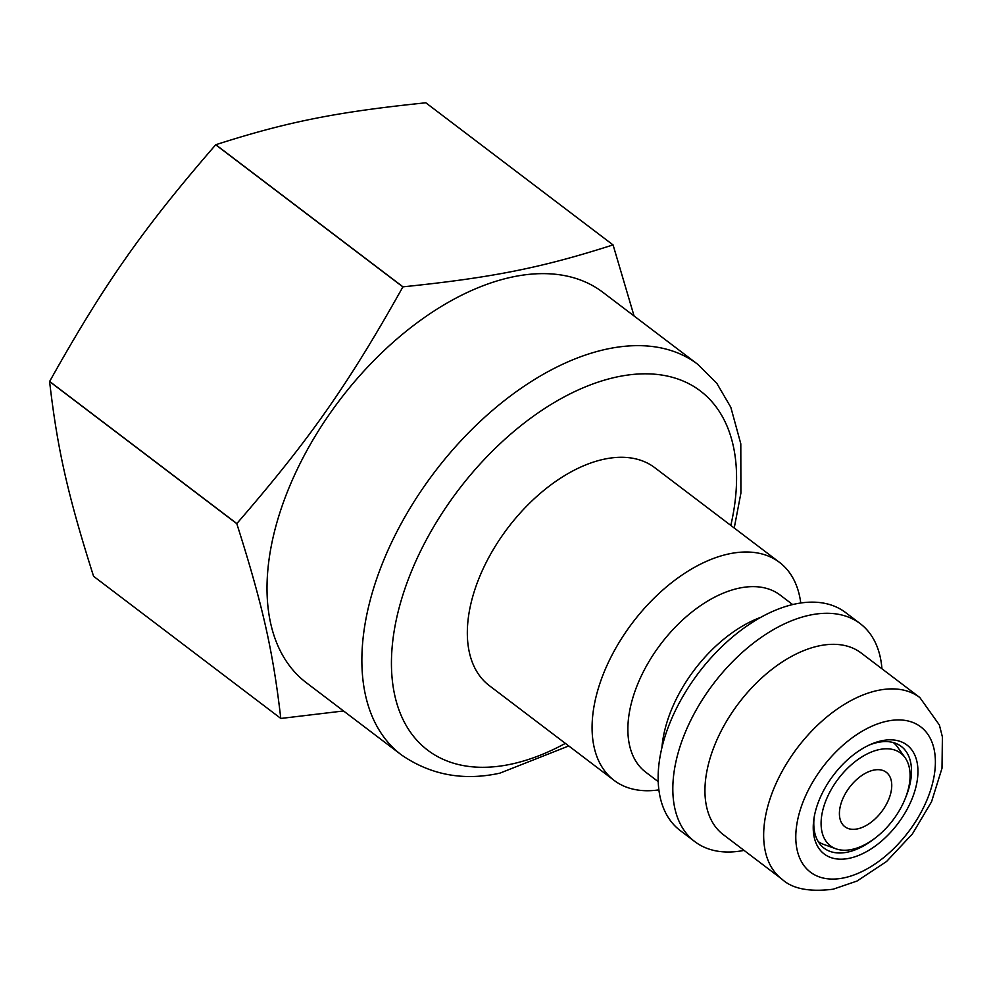 <?xml version="1.0" encoding="UTF-8"?>
<svg xmlns="http://www.w3.org/2000/svg" width="992" height="992" viewBox="0 0 992 992"><rect width="100%" height="100%" fill="white"/><g stroke="black" fill="none" stroke-linecap="round" stroke-linejoin="round"><path stroke-width="1.49" d="M658.874 789.88A136.822 80.588 -52.8 0 1 614.06 780.344L489.304 685.621A136.822 80.588 -52.8 0 1 472.762 596.465A136.822 80.588 -52.8 0 1 554.516 482.248A136.822 80.588 -52.8 0 1 654.757 467.678L779.514 562.39A136.822 80.588 -52.8 0 1 800.755 603M614.06 780.344A136.822 80.588 -52.8 0 1 597.519 691.176A136.822 80.588 -52.8 0 1 679.284 576.96A136.822 80.588 -52.8 0 1 779.514 562.39M658.204 781.646L645.718 772.16A111.166 65.472 -52.8 0 1 632.288 699.72A111.166 65.472 -52.8 0 1 698.703 606.918A111.166 65.472 -52.8 0 1 780.158 595.076L792.645 604.562M661.912 747.67A111.166 65.472 -52.8 0 1 666.041 725.35A111.166 65.472 -52.8 0 1 760.914 617.272M744.062 850.392A136.822 80.588 -52.8 0 1 694.797 841.625L680.115 830.478A136.822 80.588 -52.8 0 1 663.574 741.322A136.822 80.588 -52.8 0 1 745.327 627.105A136.822 80.588 -52.8 0 1 845.568 612.535L860.25 623.683A136.822 80.588 -52.8 0 1 881.938 668.769M694.797 841.625A136.822 80.588 -52.8 0 1 678.255 752.469A136.822 80.588 -52.8 0 1 760.008 638.24A136.822 80.588 -52.8 0 1 860.25 623.683M781.969 879.185L723.255 834.607A114.018 67.146 -52.8 0 1 709.478 760.306A114.018 67.146 -52.8 0 1 777.604 665.124A114.018 67.146 -52.8 0 1 861.143 652.984L919.844 697.55L939.374 724.991L942.4 736.92L942.003 768.254L931.538 801.759L912.454 833.85L886.662 861.416L857.038 881.032L833.168 889.204C809.46 892.168 792.397 888.82 781.969 879.185A114.018 67.146 -52.8 0 1 768.192 804.884A114.018 67.146 -52.8 0 1 836.318 709.689A114.018 67.146 -52.8 0 1 919.844 697.55M276.756 523.007A245.136 144.373 -52.8 0 1 423.224 318.358A245.136 144.373 -52.8 0 1 602.826 292.268L697.698 364.275A245.136 144.373 127.2 0 0 518.097 390.377A245.136 144.373 127.2 0 0 371.616 595.026A245.136 144.373 127.2 0 0 401.252 754.776L306.379 682.756A245.136 144.373 -52.8 0 1 276.756 523.007M848.929 858.365A68.411 40.288 127.2 0 0 916.806 782.936A68.411 40.288 127.2 0 0 870.53 744.446A68.411 40.288 127.2 0 0 813.874 819.07A68.411 40.288 127.2 0 0 848.929 858.365M868.856 745.203A63.848 37.609 -52.8 0 1 878.193 742.351A63.848 37.609 -52.8 0 1 901.257 746.43A63.848 37.609 -52.8 0 1 905.374 798.176M874.994 838.203A63.848 37.609 -52.8 0 1 847.106 852.215A63.848 37.609 -52.8 0 1 824.042 848.135A63.848 37.609 -52.8 0 1 814.159 817.259M822.418 811.828A58.144 34.249 127.2 0 0 835.983 848.817A58.144 34.249 127.2 0 0 892.862 820.223A58.144 34.249 127.2 0 0 905.126 757.739A58.144 34.249 127.2 0 0 860.448 757.814A58.144 34.249 127.2 0 0 822.418 811.828M859.233 828.456A34.199 20.15 -52.8 0 1 844.911 826.758A34.199 20.15 -52.8 0 1 849.536 787.326A34.199 20.15 -52.8 0 1 886.265 772.272A34.199 20.15 -52.8 0 1 887.505 802.119A34.199 20.15 -52.8 0 1 859.233 828.456M893.321 742.562A62.136 36.592 -52.8 0 1 897.562 747.075L905.126 757.739M835.983 848.817L823.682 844.403A62.136 36.592 -52.8 0 1 818.189 841.526M844.899 826.745A34.199 20.15 127.2 0 0 859.221 828.444A34.199 20.15 127.2 0 0 887.493 802.119A34.199 20.15 127.2 0 0 886.265 772.26M236.803 523.689C262.632 604.971 272.974 650.802 280.786 718.419L93.583 576.302C67.754 495.008 57.412 449.178 49.6 381.56L236.803 523.689A289.602 170.562 -52.8 0 1 236.84 523.565L49.637 381.449C104.11 284.134 143.183 228.433 215.686 144.795A289.602 170.562 -52.8 0 1 215.785 144.72C287.072 121.855 336.499 111.984 425.816 102.796A289.602 170.562 -52.8 0 1 425.878 102.833L613.081 244.95L634.074 315.989M215.686 144.795L402.888 286.911C348.403 384.226 309.33 439.927 236.84 523.565M343.542 710.966L280.848 718.456A289.602 170.562 -52.8 0 1 280.786 718.419M425.816 102.796L613.019 244.912A289.602 170.562 -52.8 0 1 613.081 244.95M613.019 244.912C541.719 267.778 492.292 277.648 402.988 286.837L215.785 144.72M843.386 877.982A91.214 53.717 -52.8 0 1 819.38 771.714A91.214 53.717 -52.8 0 1 934.005 748.836A91.214 53.717 -52.8 0 1 843.386 877.982M565.366 743.368A225.506 132.816 -52.8 0 1 509.107 764.572A225.506 132.816 -52.8 0 1 400.396 603.223A225.506 132.816 -52.8 0 1 613.589 377.704A225.506 132.816 -52.8 0 1 730.819 525.425M697.698 364.275L716.844 383.383L730.819 407.29L740.801 443.808L740.9 493.123L734.229 528.004M568.763 745.959L499.807 773.177C463.376 781.113 430.528 774.988 401.252 754.776"/></g></svg>
